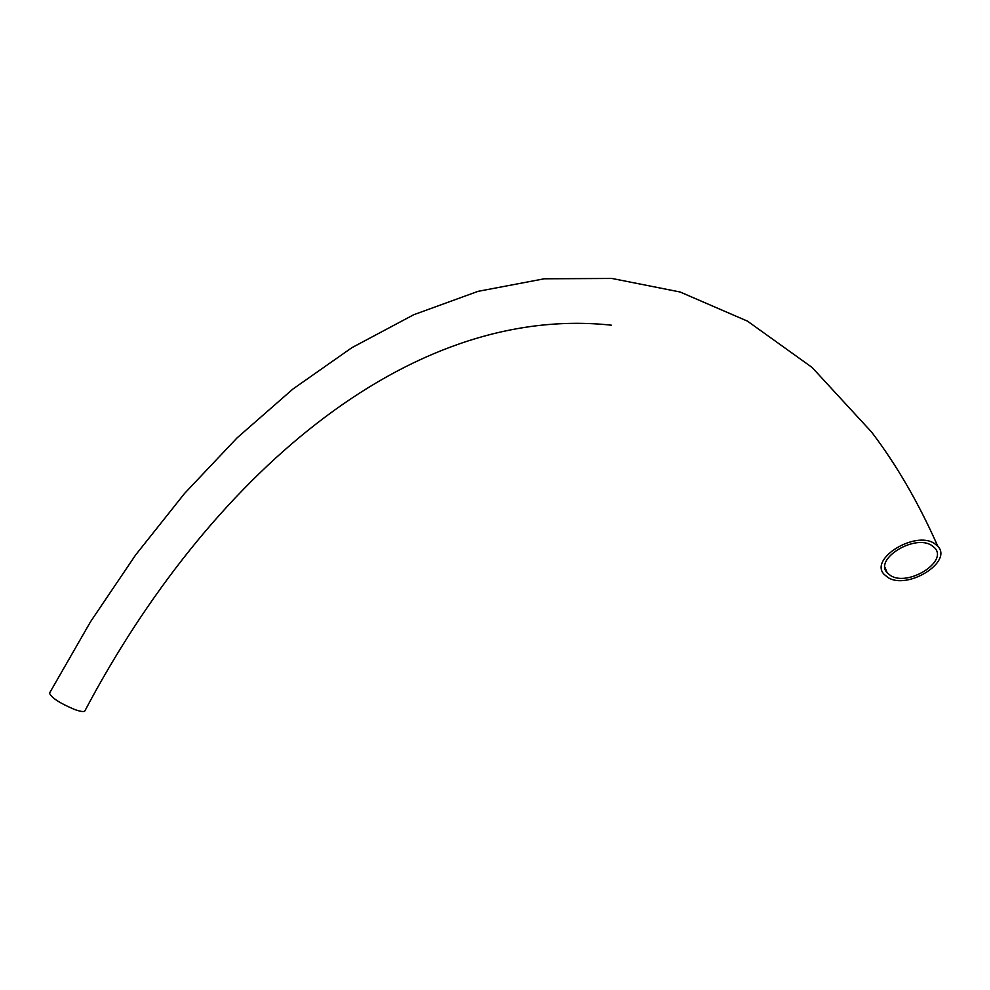 <?xml version="1.0" encoding="UTF-8"?>
<svg xmlns="http://www.w3.org/2000/svg" width="990" height="990" viewBox="0 0 990 990"><rect width="100%" height="100%" fill="white"/><g stroke="black" fill="none" stroke-linecap="round" stroke-linejoin="round"><path stroke-width="1.49" d="M49.661 692.864L49.5 693.161C51.381 697.727 59.672 703.135 74.361 709.385C80.747 711.686 84.274 712.132 84.967 710.733C206.873 480.076 406.506 303.163 611.337 325.178M888.005 577.541C907.545 590.189 953.135 561.875 937.802 546.257L934.374 543.448C914.995 530.393 869.084 558.904 884.07 574.324L888.005 577.541M931.677 545.428C914.513 533.895 873.885 559.115 887.176 572.777L890.629 575.611C907.917 586.822 948.296 561.751 934.746 547.928L931.677 545.428M49.5 693.161L90.61 621.621L135.704 554.858L184.585 493.416L237.056 437.902L292.904 389.045L351.883 347.676L413.696 314.746L477.997 291.357L544.29 278.784L611.956 278.462L680.105 292.001L747.462 321.131L812.109 367.463L871.608 432.086C896.507 464.805 918.572 502.858 937.802 546.257M884.986 567.295L887.176 572.777"/></g></svg>
